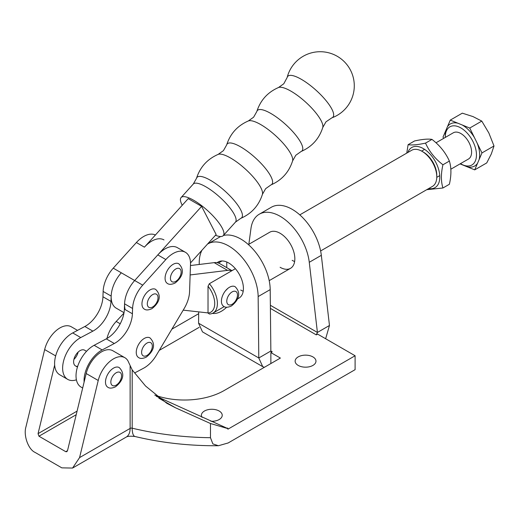 <?xml version="1.0" encoding="UTF-8"?>
<svg xmlns="http://www.w3.org/2000/svg" width="520" height="520" viewBox="0 0 520 520"><rect width="100%" height="100%" fill="white"/><g stroke="black" fill="none" stroke-linecap="round" stroke-linejoin="round"><path stroke-width="0.78" d="M227.87 443.04L218.452 445.725L212.881 443.918L210.47 437.704L210.47 423.514L175.461 407.765L166.77 403.273L145.548 386.016L132.191 369.909L128.622 362.329A22.724 13.124 120 0 0 124.885 357.715L112.834 350.753A22.724 13.124 120 0 0 101.472 351.878A22.724 13.124 120 0 0 86.184 373.522L67.516 450.658L66.814 451.698L65.741 451.678L38.955 436.215L38.051 433.647L54.652 365.066M124.885 357.715A22.724 13.124 120 0 0 113.523 358.839A22.724 13.124 120 0 0 98.234 380.484L79.567 457.613L72.566 468.059L61.822 467.857L35.041 452.394C28.223 449.371 23.251 435.234 26 426.686L44.668 349.557A22.724 13.124 -60 0 1 59.956 327.912A22.724 13.124 -60 0 1 71.318 326.788L77.532 330.375M237.322 299.046L239.103 298.019A20.832 12.025 -120 0 0 242.294 281.327A20.832 12.025 -120 0 0 228.683 262.971A20.832 12.025 -120 0 0 218.27 261.937L216.989 262.672M154.798 395.109A56.056 32.364 0 0 0 224.133 390.54L280.377 358.066L270.868 352.579L272.207 351.806L270.855 351.019L258.798 357.981L258.147 296.562A41.665 24.056 -120 0 0 228.683 245.96A41.665 24.056 -120 0 0 207.85 243.893A41.665 24.056 -120 0 0 207.487 244.114M201.955 250.244A41.665 24.056 -120 0 0 199.225 262.548L199.206 264.472M272.207 351.806L271.252 351.897L270.855 351.019L270.199 289.608A41.665 24.056 -120 0 0 240.74 238.999A41.665 24.056 -120 0 0 223.359 235.514M220.662 236.529A41.665 24.056 -120 0 0 219.908 236.938L207.85 243.893M248.365 244.562L269.692 232.245A20.832 12.025 60 0 1 280.111 233.279A20.832 12.025 60 0 1 293.722 251.635A20.832 12.025 60 0 1 290.524 268.327A20.832 12.025 60 0 1 280.111 267.3M210.893 421.272A10.42 6.013 0 0 0 222.228 415.285A10.42 6.013 0 0 0 219.18 411.028A10.42 6.013 0 0 0 207.825 409.728A10.42 6.013 0 0 0 201.396 415.285A10.42 6.013 0 0 0 202.04 417.365M312.917 356.909A10.42 6.013 0 0 0 301.567 355.602A10.42 6.013 0 0 0 295.139 361.16A10.42 6.013 0 0 0 298.188 365.411A10.42 6.013 0 0 0 309.543 366.717A10.42 6.013 0 0 0 315.971 361.16A10.42 6.013 0 0 0 312.917 356.909M227.883 443.118L355.101 369.668L355.101 355.751L317.61 334.1L316.271 334.874L317.414 332.442L329.466 325.481L325.644 338.741M199.141 327.346L159.25 350.376M210.47 423.514L227.883 428.61L227.883 429.201L355.101 355.751M198.672 313.697L171.873 329.167M270.868 352.579L270.868 363.558M294.632 261.521A20.832 12.025 60 0 1 292.162 260.338M248.846 244.283L250.946 228.612A41.665 24.056 60 0 1 259.279 214.208L271.329 207.246A41.665 24.056 60 0 1 301.47 216.424A41.665 24.056 60 0 1 321.328 255.327L329.466 325.481M259.279 214.208A41.665 24.056 60 0 1 289.413 223.386A41.665 24.056 60 0 1 309.27 262.288L317.414 332.442L270.368 305.279M262.73 366.659L202.482 331.87L198.569 323.206L258.798 357.981L262.73 366.659L264.361 367.315M198.692 311.877L198.569 323.206M240.74 290.03A20.832 12.025 -120 0 0 243.211 291.213M226.817 428.142A196.963 113.718 0 0 0 227.76 428.11L227.786 428.454M227.883 428.61L156.202 396.214M226.655 307.236A23.673 13.67 -60 0 1 212.836 313.456L212.362 313.404M190.463 265.538L214.162 262.646L227.558 270.381L190.144 274.944M214.162 262.646A23.673 13.67 -60 0 1 219.863 263.673L231.966 270.66M227.558 270.381A23.673 13.67 -60 0 1 231.81 270.751M208.026 312.917L183.203 310.141M106.958 338.488A23.673 13.67 -60 0 1 116.188 321.471L120.218 323.791M123.942 313.105L116.188 321.471M301.373 79.339A30.439 8.632 -137.9 0 0 287.151 77.519L283.79 83.766L278.473 87.535A30.102 8.535 -137.9 0 1 290.959 91.169A30.102 8.535 -137.9 0 1 322.757 127.51L325.969 121.836L331.838 117.852A30.439 8.632 -137.9 0 0 331.877 109.155A30.439 8.632 -137.9 0 0 301.373 79.339M215.482 235.255A28.405 8.054 -137.9 0 0 223.275 235.612A28.405 8.054 -137.9 0 0 216.424 219.713A28.405 8.054 -137.9 0 0 193.797 200.343A28.405 8.054 -137.9 0 0 181.097 197.542A28.405 8.054 -137.9 0 0 182.247 205.264M190.508 262.918L216.151 234.514L201.611 206.375L188.221 198.64L144.417 247.175A24.622 14.216 -60 0 1 163.995 239.922M77.681 366.334A9.094 5.246 -60 0 1 75.498 365.937A9.094 5.246 -60 0 1 73.619 361.472A9.094 5.246 -60 0 1 77.701 352.501A9.094 5.246 -60 0 1 84.585 350.194L86.541 351.319M78.15 352.06A9.094 5.246 -60 0 1 73.898 359.424M76.407 379.821A24.622 14.216 -60 0 1 67.73 379.385L59.696 374.745A24.622 14.216 -60 0 1 56.062 354.562A24.622 14.216 -60 0 1 72.709 332.93L84.851 326.495A24.622 14.216 120 0 0 102.947 296.771L103.135 291.454A24.622 14.216 -60 0 1 113.256 268.151L136.376 242.535A24.622 14.216 -60 0 1 155.409 234.994M67.73 379.385A24.622 14.216 -60 0 1 64.097 359.203A24.622 14.216 -60 0 1 80.75 337.571L92.885 331.13A24.622 14.216 120 0 0 110.987 301.411L111.169 296.088A24.622 14.216 -60 0 1 121.297 272.792A24.622 14.216 120 0 0 116.252 308.185L124.02 312.669M201.611 206.375L134.687 280.527A24.622 14.216 120 0 0 125.164 309.595M423.391 152.1L422.051 151.327L423.391 152.1A18.941 10.933 60 0 1 436.781 175.299L436.781 176.846A20.832 12.025 -120 0 0 422.051 151.327L422.051 151.327A20.832 12.025 -120 0 0 411.632 150.299L299.786 214.87M320.619 250.952L432.465 186.381A20.832 12.025 -120 0 0 436.781 176.846M228.007 288.249L225.492 290.752M208.026 313.027A18.941 10.933 -120 0 0 208.026 286.247L208.026 313.027L209.365 314.015A20.832 12.025 -120 0 0 213.083 313.04A20.832 12.025 -120 0 0 209.365 283.712L235.378 268.69M208.026 286.247L209.365 283.712M221.988 260.962L218.419 263.022M226.772 267.663L226.772 262.008M82.68 388.018L81.12 387.121A24.622 14.216 -60 0 1 77.486 366.932A24.622 14.216 -60 0 1 94.14 345.3L106.275 338.865A24.622 14.216 120 0 0 124.377 309.14L124.559 303.823A24.622 14.216 -60 0 1 134.687 280.527L157.807 254.911A24.622 14.216 -60 0 1 177.385 247.656L185.419 252.297A24.622 14.216 -60 0 1 190.502 264.387L189.566 291.642A24.622 14.216 -60 0 1 184.197 308.471L156.312 355.316A24.622 14.216 -60 0 1 143.578 368.212L134.738 372.905M84.117 382.07A24.622 14.216 -60 0 1 102.174 349.941L114.309 343.506A24.622 14.216 120 0 0 132.412 313.781L132.594 308.464A24.622 14.216 -60 0 1 142.72 285.161L165.841 259.545A24.622 14.216 -60 0 1 185.419 252.297M407.869 152.47A23.198 13.396 60 0 1 423.391 148.623A23.198 13.396 60 0 1 439.575 173.797A23.198 13.396 60 0 1 428.701 188.552M426.725 189.696L442.936 187.993C440.895 181.454 440.895 173.719 442.936 164.775C435.103 158.756 429.299 151.535 425.522 143.117C417.697 144.814 411.892 145.334 408.115 144.677L406.757 153.114M408.115 144.677L414.557 140.953C422.39 139.256 428.194 138.743 431.971 139.399C439.803 145.424 445.601 152.64 449.378 161.057C451.418 167.642 451.418 175.377 449.378 184.269L442.936 187.993M431.971 139.399L425.522 143.117M449.378 161.057L442.936 164.775M138.606 357.559A11.362 6.559 -60 0 1 136.864 348.452A11.362 6.559 -60 0 1 144.287 338.442A11.362 6.559 -60 0 1 149.968 337.876C157.703 345.599 151.138 353.425 146.178 357.182C142.785 358.703 140.263 358.826 138.606 357.559M107.841 387.238A11.362 6.559 -60 0 1 106.099 378.131A11.362 6.559 -60 0 1 113.523 368.115A11.362 6.559 -60 0 1 119.203 367.556C126.939 375.271 120.374 383.097 115.414 386.861C112.021 388.375 109.492 388.499 107.841 387.238M167.427 283.459A11.362 6.559 -60 0 1 165.685 274.352A11.362 6.559 -60 0 1 173.108 264.336A11.362 6.559 -60 0 1 178.789 263.776C186.531 271.492 179.959 279.325 175.006 283.082C171.607 284.596 169.084 284.726 167.427 283.459M144.306 309.075A11.362 6.559 -60 0 1 142.565 299.969A11.362 6.559 -60 0 1 149.988 289.952A11.362 6.559 -60 0 1 155.669 289.393C163.41 297.108 156.839 304.941 151.886 308.698C148.486 310.213 145.964 310.343 144.306 309.075M223.769 306.384A11.362 6.559 -60 0 1 222.027 297.278A11.362 6.559 -60 0 1 229.45 287.267A11.362 6.559 -60 0 1 235.131 286.702C242.873 294.424 236.301 302.25 231.348 306.014C227.948 307.528 225.427 307.651 223.769 306.384M450.847 169.208L468.462 159.035A15.152 8.749 -120 0 0 470.457 145.886A15.152 8.749 -120 0 0 459.329 132.776A15.152 8.749 -120 0 0 453.31 132.795L436 142.792M445.322 137.41A22.029 12.714 60 0 1 445.315 136.923A22.029 12.714 60 0 1 458.621 126.815A22.029 12.714 60 0 1 476.294 152.198A22.029 12.714 60 0 1 463.157 165.016A22.029 12.714 60 0 1 460.889 163.898A22.029 12.714 60 0 1 460.466 163.651M460.057 163.891L474.715 169.864L486.746 162.916L491.335 153.894L494 145.977L481.969 152.925L477.191 143.195A24.297 14.027 60 0 1 479.128 159.549L481.969 152.925M474.715 169.864L477.555 163.234A24.297 14.027 60 0 1 467.097 166.758M477.555 163.234L479.128 159.549M477.191 143.195L469.749 128.05L481.78 121.102L488.852 132.984L494 145.977M469.749 128.05L462.131 124.943A24.297 14.027 60 0 1 474.532 137.781M462.131 124.943L450.275 120.114L462.306 113.165L473.005 116.584L481.78 121.102M450.275 120.114L443.021 137.053L443.664 138.365M462.859 165.035A24.297 14.027 60 0 1 462.495 164.827L460.889 163.898M447.434 126.744A24.297 14.027 60 0 1 457.893 123.221M445.315 136.923L445.315 135.07A24.297 14.027 60 0 1 445.861 130.423M65.741 451.678L67.516 450.658M270.4 308.392L316.271 334.874M76.219 414.707L38.955 436.215M321.328 255.327L309.27 262.288M258.147 296.562L270.199 289.608M77.09 411.112L38.051 433.647M218.452 445.725C189.631 445.965 161.831 442.891 135.037 436.507A18.941 5.935 -76.5 0 1 132.191 428.188A215.904 124.651 0 0 0 210.47 437.704M72.566 468.059L126.198 437.099A18.941 10.933 -120 0 0 130.124 428.428A1.892 1.092 180 0 1 132.191 428.188L132.191 369.909M79.567 457.613L130.124 428.428L130.124 366.223M158.802 398.151L175.461 407.765M44.668 349.557L55.673 355.907M86.184 373.522L98.234 380.484M301.106 151.495A30.102 8.535 -137.9 0 0 295.958 135.382A30.102 8.535 -137.9 0 0 270.842 113.458A30.102 8.535 -137.9 0 0 256.822 111.527L253.617 117.202L248.3 120.972A30.102 8.535 -137.9 0 1 260.786 124.605A30.102 8.535 -137.9 0 1 292.584 160.94L295.789 155.266L301.106 151.495C311.935 146.763 319.156 138.769 322.757 127.51M270.933 184.931A30.102 8.535 -137.9 0 0 265.785 168.811A30.102 8.535 -137.9 0 0 240.669 146.887A30.102 8.535 -137.9 0 0 226.649 144.957L223.438 150.631L218.12 154.401A30.102 8.535 -137.9 0 1 230.614 158.035A30.102 8.535 -137.9 0 1 262.411 194.369L265.616 188.695L270.933 184.931C281.762 180.193 288.977 172.198 292.584 160.94M262.411 194.369C258.804 205.628 251.589 213.623 240.76 218.361A30.102 8.535 -137.9 0 0 235.606 202.248A30.102 8.535 -137.9 0 0 210.496 180.323A30.102 8.535 -137.9 0 0 196.475 178.386L193.264 184.061L181.097 197.542M240.76 218.361L235.443 222.131A28.405 8.054 -137.9 0 0 228.592 206.232A28.405 8.054 -137.9 0 0 205.966 186.862A28.405 8.054 -137.9 0 0 193.264 184.061M72.709 332.93L80.75 337.571M84.851 326.495L92.885 331.13M102.947 296.771L110.987 301.411M103.135 291.454L111.169 296.088M113.256 268.151L142.72 285.161M136.376 242.535L144.417 247.175M94.14 345.3L102.174 349.941M106.275 338.865L114.309 343.506M124.377 309.14L132.412 313.781M124.559 303.823L132.594 308.464M157.807 254.911L165.841 259.545M146.965 343.076A7.573 4.375 120 0 0 141.609 352.359A7.573 4.375 120 0 0 146.965 355.453A7.573 4.375 120 0 0 152.321 346.171A7.573 4.375 120 0 0 146.965 343.076M116.201 372.756A7.573 4.375 120 0 0 110.845 382.031A7.573 4.375 120 0 0 116.201 385.125A7.573 4.375 120 0 0 121.556 375.85A7.573 4.375 120 0 0 116.201 372.756M175.786 268.976A7.573 4.375 120 0 0 170.43 278.258A7.573 4.375 120 0 0 175.786 281.346A7.573 4.375 120 0 0 181.142 272.07A7.573 4.375 120 0 0 175.786 268.976M152.666 294.593A7.573 4.375 120 0 0 147.31 303.869A7.573 4.375 120 0 0 152.666 306.963A7.573 4.375 120 0 0 158.022 297.687A7.573 4.375 120 0 0 152.666 294.593M232.128 291.909A7.573 4.375 120 0 0 226.772 301.184A7.573 4.375 120 0 0 232.128 304.278A7.573 4.375 120 0 0 237.484 294.996A7.573 4.375 120 0 0 232.128 291.909M126.198 437.099C127.562 436.196 130.507 436 135.037 436.507M331.838 117.852A34.093 34.093 0 0 0 316.284 51.941A34.093 34.093 0 0 0 287.151 77.519M235.443 222.131L223.275 235.612M196.475 178.386C200.077 167.128 207.292 159.133 218.12 154.401M226.649 144.957C230.25 133.698 237.471 125.703 248.3 120.972M256.822 111.527C260.423 100.269 267.644 92.274 278.473 87.535M290.524 268.327L269.197 280.644M224.211 306.618L213.083 313.04M77.448 367.062L75.498 365.937M436.774 177.333L439.751 175.617M421.623 151.093L424.6 149.37"/></g></svg>

